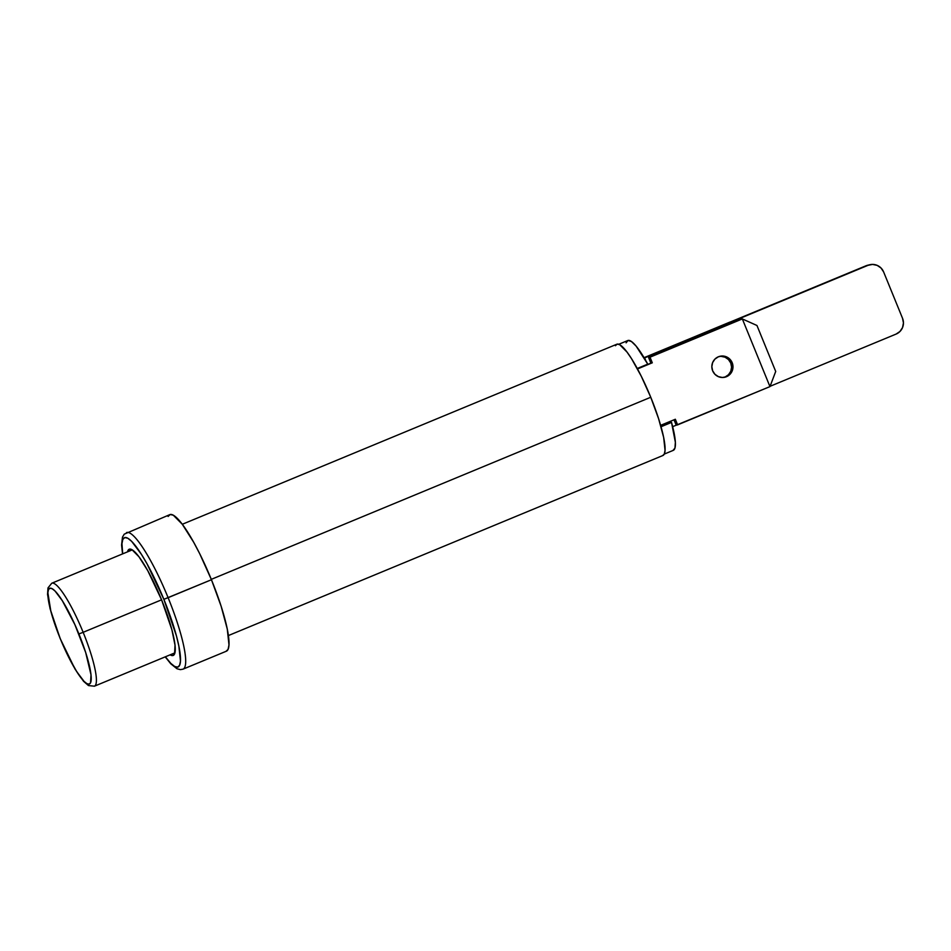 <?xml version="1.0" encoding="UTF-8"?>
<svg xmlns="http://www.w3.org/2000/svg" width="951" height="951" viewBox="0 0 951 951"><rect width="100%" height="100%" fill="white"/><g stroke="black" fill="none" stroke-linecap="round" stroke-linejoin="round"><path stroke-width="1.43" d="M730.047 322.044L644.065 357.683L730.047 322.044M94.363 686.218A55.729 10.223 -112.5 0 0 83.153 632.308L161.575 599.819L83.153 632.308A55.729 10.223 67.5 0 1 94.422 686.194L174.936 652.838M94.422 686.194L88.479 685.564L83.533 681.273L75.034 669.088L60.115 638.43L50.094 608.771L47.55 594.423L48.002 587.884L51.758 583.236A55.729 10.223 67.5 0 1 83.153 632.308L78.897 633.948A51.818 9.51 67.5 0 1 89.109 684.149A51.818 9.51 67.5 0 1 60.175 638.43L68.377 656.606L76.758 671.679L84.033 681.356L86.91 683.662L89.109 684.149L90.559 682.782L91.011 674.818L85.673 652.469L74.891 624.641L62.314 600.699L55.039 591.035L52.162 588.728L49.963 588.241L48.513 589.596L47.871 592.746L50.878 611.41L60.175 638.43A51.818 9.51 67.5 0 1 49.963 588.241A51.818 9.51 67.5 0 1 78.897 633.948L83.153 632.308A55.729 10.223 -112.5 0 0 51.818 583.213M127.493 551.853A57.488 10.544 67.5 0 1 129.217 549.238A57.488 10.544 67.5 0 1 161.599 599.867L171.905 629.835L175.032 645.206L174.532 654.038L172.927 655.548L170.158 654.823A57.488 10.544 67.5 0 0 173.225 655.453A57.488 10.544 67.5 0 0 161.599 599.867L147.785 570.719L138.929 556.727L131.951 549.678L129.502 549.143L127.493 551.853M131.357 549.393A57.488 10.544 -112.5 0 0 131.048 550.391M182.984 669.183A73.905 13.552 -112.5 0 0 168.113 597.68A73.905 13.552 67.5 0 1 183.056 669.147L226.386 651.197A73.905 13.552 -112.5 0 0 211.443 579.73L163.857 599.32A69.994 12.838 67.5 0 1 180.512 658.567A69.994 12.838 67.5 0 1 165.367 656.796L170.8 663.358L174.675 666.473L177.659 667.127L179.608 665.296L180.476 661.04L178.847 646.014L176.411 635.827L163.857 599.32L147.036 563.836L141.461 554.397L131.63 541.333L127.755 538.218L124.783 537.565L122.822 539.395L121.954 543.651L122.703 553.839A69.994 12.838 67.5 0 1 132.807 542.593A69.994 12.838 67.5 0 1 163.857 599.32L168.113 597.68A73.905 13.552 -112.5 0 0 126.554 532.56M126.471 532.596A73.905 13.552 67.5 0 1 168.113 597.68L211.443 579.73A73.905 13.552 -112.5 0 0 169.801 514.646L124.236 534.165L122.465 537.184L121.573 545.078L122.548 553.91M168.113 516.452L170.181 514.515L173.32 515.216L182.295 524.274L193.683 542.26L199.746 553.791L211.443 579.73L221.107 606.144L227.265 629.027L228.989 644.897L228.074 649.39L226.005 651.328M174.627 653.824A57.488 10.544 -112.5 0 1 173.712 653.349L174.033 653.539M228.406 635.553L662.93 455.493A60.222 11.043 -112.5 0 0 650.757 397.256L211.288 579.361L650.757 397.256A60.222 11.043 -112.5 0 0 616.83 344.226L182.307 524.274M615.452 345.712L617.14 344.131L619.695 344.69L627.006 352.072L631.488 358.61L641.224 376.132L650.757 397.256L658.627 418.785L663.655 437.436L665.058 450.358L664.309 454.019L662.621 455.6M664.273 454.091L673.284 450.358A59.438 10.901 -112.5 0 0 671.525 422.399L667.186 423.445L666.913 422.755L667.186 423.445L660.838 426.072L671.525 422.399L661.028 426.749L671.525 422.399L675.376 442.31L674.96 448.064L672.987 450.453M626.115 342.835L628.088 340.434L631.488 341.552L636.112 346.093L647.75 364.138A59.438 10.901 -112.5 0 0 627.779 340.541L618.768 344.274M637.253 368.489L647.75 364.138L637.253 368.489M896.104 334.074L770.084 386.296L896.104 334.074L899.967 331.471L902.547 327.56L903.45 322.936L902.535 318.288A12.125 11.911 -103.5 0 1 896.104 334.074M676.209 425.192L672.654 426.666L676.209 425.192L674.009 419.807L676.209 425.204L677.623 424.871L769.965 386.605L676.209 425.204M883.634 271.962L902.535 318.288L883.634 271.962L881.042 268.027L877.167 265.377L872.602 264.414L868.049 265.305A12.125 11.911 -103.5 0 1 883.634 271.962M867.906 265.198L644.1 357.731L865.921 265.816A12.125 11.911 76.5 0 1 867.681 265.246L869.796 264.735M644.279 358.028L868.049 265.305L644.659 357.873L645.788 360.643L644.279 358.028M670.526 421.245L671.049 422.517L670.526 421.245M724.198 377.357A10.758 10.568 76.5 0 0 730.772 363.044L732.175 362.7A10.758 10.568 -103.5 0 1 724.912 377.214A10.758 10.568 -103.5 0 1 712.644 370.795A10.758 10.568 -103.5 0 1 719.907 356.292A10.758 10.568 -103.5 0 1 732.175 362.7L730.772 363.044L728.466 359.537L725.031 357.184L720.989 356.34M756.96 325.492L742.339 318.93L740.924 319.274L648.594 357.528L742.339 318.93L769.965 386.605L742.339 318.93L756.96 325.492L775.707 371.449L756.96 325.492M775.707 371.449L769.965 386.605L775.707 371.449M637.384 368.738L650.888 363.139L648.594 357.528L650.888 363.139L637.384 368.738M725.066 377.036L728.49 374.73L730.784 371.259L731.581 367.157L730.772 363.044A10.758 10.568 76.5 0 0 719.206 356.482M637.491 368.94L652.291 362.806L650.888 363.139L652.291 362.806L650.008 357.196L648.594 357.528L742.339 318.93L650.008 357.196L652.291 362.806L637.491 368.94M675.341 419.26L677.623 424.871L675.341 419.26L660.636 425.347L675.341 419.26M732.175 362.7L729.881 359.205L726.445 356.851L722.403 356.007L718.35 356.791L714.926 359.098L712.632 362.569L711.835 366.682L712.644 370.795L714.95 374.302L718.385 376.644L722.427 377.488L726.469 376.703L729.904 374.397L732.187 370.926L732.995 366.824L732.175 362.7M51.758 583.236L132.272 549.88M183.056 669.147L180.369 669.635L176.981 668.755L170.764 663.786L165.212 656.868"/></g></svg>
